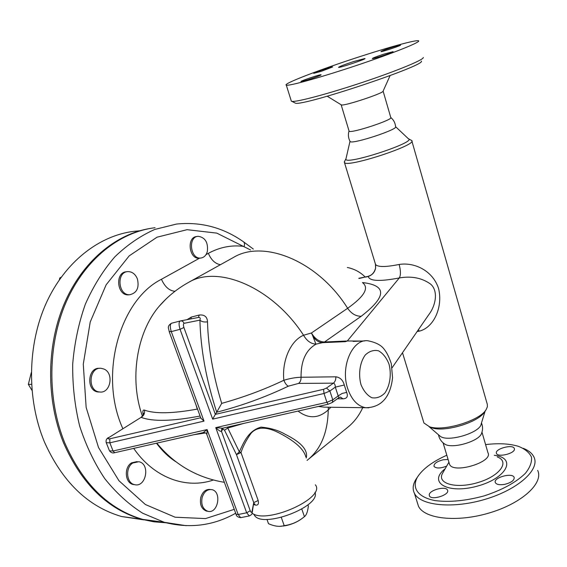 <?xml version="1.0" encoding="UTF-8"?>
<svg xmlns="http://www.w3.org/2000/svg" width="567" height="567" viewBox="0 0 567 567"><rect width="100%" height="100%" fill="white"/><g stroke="black" fill="none" stroke-linecap="round" stroke-linejoin="round"><path stroke-width="0.85" d="M294.507 102.705L295.407 103.173C302.969 106.405 426.427 65.24 421.338 61.116M423.287 57.501C424.066 59.663 396.985 70.875 362.689 82.314C328.428 93.761 296.839 102.159 291.977 101.387L291.36 101.238L286.314 85.149C288.745 86.312 321.319 77.268 357.607 65.092C393.93 52.929 421.77 41.696 418.503 40.789C416.235 39.683 390.089 46.834 360.747 56.346C321.489 68.968 281.941 84.114 286.314 85.149M341.079 104.739L341.391 104.93C344.417 106.242 384.681 92.853 383.143 91.039L390.096 75.588M383.845 54.127L393.03 51.675C394.682 51.93 372.88 59.209 372.299 58.599C372.668 58.032 376.516 56.544 383.845 54.127M321.007 74.957C319.59 76.106 301.474 82.087 301.02 81.556C299.404 81.322 320.398 74.22 321.113 74.766L321.007 74.957M321.567 71.222L313.735 73.341C312.289 73.136 332.085 66.459 332.68 66.949L321.567 71.222M381.003 51.484C381.853 50.562 400.061 44.595 400.486 45.098C401.96 45.317 381.435 52.164 380.967 51.611L381.003 51.484M353.602 61.562C344.105 64.702 339.087 66.637 338.549 67.374C339.25 68.125 367.033 58.805 364.935 58.514L353.602 61.562M349.01 130.857L349.102 131.168C350.597 133.862 394.519 119.361 390.741 117.412L383.129 91.152M390.826 117.539C393.64 119.899 395.227 122.933 395.596 126.625C398.984 129.191 352.532 144.486 350.179 141.601L349.981 141.247M395.646 126.739L408.304 138.667C417.95 141.75 345.338 165.564 345.891 159.171L346.033 158.554M408.715 138.958L411.72 140.517C418.226 144.713 347.054 168.038 344.474 162.594L344.651 161.255M423.436 421.359L423.932 422.996L429.559 426.788C443.493 431.813 480.384 420.551 486.245 409.409L487.372 406.759L487.308 404.356L411.89 141.112M417.121 331.553L419.098 331.206C433.549 327.861 443.238 307.491 438.539 288.355C432.479 270.246 414.165 262.074 399.147 264.456C385.858 267.142 378.012 267.185 375.588 264.576L375.283 263.57M484.65 411.727C479.172 422.11 444.982 432.55 431.983 427.865L429.084 426.639M485.168 410.976L481.185 423.925C480.483 432.614 448.341 442.402 440.375 436.392L439.021 435.229M443.621 443.274L445.109 444.315C453.033 449.107 479.859 440.956 481.61 433.188C482.907 429.829 482.864 426.419 481.489 422.939M449.234 463.26L449.567 464.352C453.189 474.218 493.566 462.013 487.939 452.721L481.971 432.139M485.579 444.592C498.648 443.054 509.627 443.642 518.493 446.371C525.063 448.979 529.387 452.565 531.47 457.115C532.052 462.119 530.017 467.527 525.361 473.339C516.02 482.411 502.312 489.923 484.232 495.863C465.748 500.888 449.298 502.454 434.882 500.562C417.666 497.188 411.415 487.748 417.525 476.967C422.769 468.895 432.529 461.644 446.817 455.23M504.637 484.367C499.725 485.161 496.642 484.608 495.388 482.715C492.603 477.846 512.228 472.183 514.134 477.322C514.524 480.292 511.356 482.645 504.637 484.367M429.247 494.743C429.559 489.938 445.839 485.756 447.491 490.079C450.34 494.715 431.359 500.817 429.417 495.891L429.247 494.743M446.661 466.131C440.417 468.498 436.207 468.583 434.024 466.407C433.727 463.686 436.774 461.481 443.146 459.78L448.093 459.468M514.439 449.057C514.907 453.508 497.911 457.668 496.515 453.465C494.02 449.114 512.632 443.798 514.297 448.398L514.439 449.057M417.255 477.371L415.958 479.306C412.861 484.402 412.351 489.059 414.413 493.276C420.197 505.644 452.842 509.074 485.423 499.229C518.075 489.534 540.11 469.589 534.008 457.172C532.264 453.423 528.685 450.474 523.284 448.327M417.298 502.468L418.474 506.225C424.357 518.904 456.988 522.682 489.449 512.908C521.987 503.29 543.852 483.105 537.665 470.369M375.439 264.307L375.602 268.071C374.39 272.55 371.924 275.279 368.217 276.257L368.217 276.455C369.5 281.161 379.869 281.657 399.303 277.95C411.472 275.846 421.883 277.88 430.537 284.06C438.56 290.765 435.832 305.741 428.546 315.011L392.123 367.728M361.477 341.043L347.323 340.994L345.346 341.667L322.588 342.652L324.515 341.993C319.264 341.858 314.905 338.853 311.446 332.978L303.558 335.246C272.465 287.193 217.891 264.442 188.364 282.508L188.06 282.678M359.01 278.51L367.253 276.519M362.66 282.77C369.301 287.958 364.29 296.463 347.642 308.285C318.321 261.153 263.669 239.012 233.398 257.489L233.115 257.645M322.481 342.659L324.515 341.993L361.243 316.237C355.941 316.358 351.405 313.707 347.642 308.285L311.446 332.978C313.998 339.158 317.676 342.383 322.481 342.659L322.503 342.659M221.697 403.378L216.707 412.223C241.755 405.731 265.625 397.056 288.32 386.191L298.596 383.412L333.417 383.157C334.636 383.554 335.267 384.873 335.31 387.126L344.282 385.014C342.978 380.145 340.165 377.409 335.848 376.814L301.049 377.261C300.893 360.903 305.925 349.846 316.159 344.105C311.141 343.985 306.938 341.036 303.558 335.246C290.758 340.533 281.771 360.562 283.847 380.273C264.257 389.607 243.541 397.311 221.697 403.378C212.944 374.624 208.217 347.443 207.508 321.829C207.26 316.825 204.51 314.55 199.258 315.011L191.306 317.088L187.067 319.646M316.159 344.105L322.588 342.652M298.596 383.412C300.297 382.087 301.112 380.039 301.049 377.261C295.719 377.388 289.985 378.395 283.847 380.273C285.187 383.448 286.682 385.418 288.32 386.191M307.03 460.418L307.775 459.816C320.972 449.05 327.79 432.423 328.236 409.934L330.88 407.241M308.264 459.419L347.769 427.263C354.028 422.231 359.017 415.71 362.724 407.687M328.343 407.205L328.236 409.934C318.541 418.609 308.476 418.992 298.044 411.075M344.474 162.594L375.588 264.576L375.602 268.071C374.787 272.245 372.328 275.038 368.217 276.455L367.033 276.767L368.181 276.271M347.344 267.496C354.276 268.878 360.243 272.061 365.226 277.043M315.904 344.112L312.587 335.473M155.06 227.714C119.956 231.903 85.341 258.864 66.459 301.346C47.692 343.822 46.926 399.048 64.737 442.827C82.775 483.864 108.751 509.379 142.664 519.386L154.323 521.853L166.003 522.774M200.087 258.127L199.336 258.226C188.995 259.544 186.359 236.971 196.813 236.496L197.479 236.389M129.581 294.748L128.44 294.861C116.738 295.776 114.86 271.877 126.639 271.784L126.937 271.749M99.835 392.01L98.24 391.981C86.021 391.159 87.474 367.012 99.636 368.337M134.847 484.693L133.174 484.487C124.988 483.034 123.79 467.392 131.523 462.87L137.179 461.573M207.876 511.278L206.416 511.087C201.455 509.01 199.577 504.446 200.775 497.401C202.66 491.667 205.856 489.023 210.357 489.484M175.933 461.793C168.746 457.073 162.275 450.878 156.535 443.196M142.388 416.065C129.233 379.514 136.619 332.694 158.916 306.563L165.933 299.1M234.256 509.343L205.495 518.585L175.097 517.21L145.386 504.517L118.992 480.781L98.509 447.498L86.141 407.389L83.278 364.163L90.231 321.971L106.142 284.797L129.212 255.845L157.045 237.19L187.053 229.685L216.785 233.115L250.543 249.962M220.407 264.711C215.155 263.726 211.144 259.927 208.365 253.321C220.003 247.049 231.931 244.767 244.15 246.468C244.852 244.03 244.519 242.392 243.165 241.563C222.909 227.445 200.697 221.612 176.521 224.05L154.748 229.458C140.481 235.787 127.136 244.951 114.718 256.957C103.095 270.48 93.307 286.229 85.355 304.181C78.671 323.126 74.454 343.085 72.696 364.057C72.448 385.184 74.759 405.823 79.635 425.959C85.908 445.364 94.264 462.913 104.718 478.583C116.143 492.865 128.801 504.41 142.686 513.227L164.274 522.306L186.231 525.694M337.33 398.792L343.014 398.828C347.025 398.594 348.244 396.453 346.678 392.407L344.282 385.014M212.668 419.133L215.34 414.364L183.906 327.506L180.058 329.321L212.668 419.133L324.012 393.484L329.881 391.01L335.31 387.126L338.18 395.915L342.177 393.434L346.678 392.407M338.924 397.63L332.29 402.457L332.779 399.841L338.18 395.915L338.917 397.63L340.462 397.113L343.014 398.828M206.905 434.669L207.104 429.588L203.192 432.607M114.803 452.672L114.697 452.7C112.769 453.366 111.033 452.757 109.488 450.864L113.06 450.999L114.697 452.7L203.262 432.593C205.403 432.614 206.586 433.223 206.813 434.414L236.049 514.234L238.154 514.51L207.104 429.588L113.06 450.999L109.842 442.82L204.007 421.125L200.86 418.148M253.747 504.559L255.32 505.069C258.013 505.509 258.97 503.985 258.176 500.505L253.74 502.61L252.223 512.455M335.848 376.814C335.919 379.677 335.104 381.789 333.417 383.157L326.5 388.069L329.881 391.01L332.779 399.841L326.925 402.315L215.751 427.624C218.791 430.566 220.698 431.792 221.47 431.31L222.859 429.006L224.525 430.204L236.46 454.628L253.74 502.61L252.017 511.491C251.599 512.802 251.004 512.554 250.217 510.747L221.47 431.31L221.775 428.843L222.54 428.227L215.751 427.624L246.673 512.795L238.154 514.51L240.649 517.664C237.786 517.232 236.248 516.09 236.049 514.234L235.957 514M200.711 417.751L109.814 438.801C107.673 439.113 107.418 438.66 109.041 437.433L141.112 417.347C143.883 415.703 144.989 413.293 144.443 410.111C142.877 409.693 142.466 411.224 143.203 414.704M199.258 315.011L198.393 317.463C200.151 317.322 200.654 318.215 199.91 320.142C201.618 321.744 204.148 322.304 207.508 321.829M183.906 327.506C183.219 325.224 183.254 323.828 184.013 323.325L199.91 320.142C200.647 349.329 206.246 380.025 216.707 412.223L215.34 414.364L323.566 389.302L326.5 388.069M190.866 318.916L191.306 317.088M195.955 404.767L197.288 409.098C172.623 413.605 155.004 413.945 144.443 410.111M193.758 434.747L205.523 432.954M306.215 458.03C308.25 450.184 301.233 442.267 285.18 434.294C278.574 430.388 270.53 428 261.054 427.121C247.8 430.785 243.293 443.585 239.331 451.821L227.764 428.035L244.115 423.315M224.525 430.204L227.764 428.035L227.36 427.121M222.781 428.163L328.144 404.243L326.925 402.315L324.012 393.484L323.566 389.302M222.689 428.184L222.859 429.006M258.176 500.505L240.982 452.551L239.331 451.821L236.46 454.628L240.982 452.551C243.087 446.194 246.475 439.737 251.138 433.174C259.41 424.109 272.344 429.297 280.176 433.507C295.294 441.445 303.855 449.262 305.854 456.959M252.053 513.22C267.107 524.603 326.365 497.677 315.344 484.799M314.947 492.305C321.376 506.607 261.5 529.195 254.335 515.077L253.818 514.113M301.807 509.074L304.436 516.657C306.463 515.063 307.768 511.533 308.349 506.069L307.916 504.821M266.965 519.386L268.51 523.71C273.925 526.091 278.638 526.856 282.649 525.999L284.209 525.644C291.367 524.659 297.71 521.973 303.253 517.579L304.436 516.657M301.885 518.628L301.701 518.77C297.172 522.079 291.807 524.39 285.605 525.687L280.169 526.289M281.31 517.458L284.209 525.644M255.32 505.069L254.569 503.702L253.853 504.07M149.986 228.473C115.555 234.1 82.187 261.685 64.234 303.784C46.402 345.884 46.04 399.841 63.511 442.756C81.535 483.736 107.496 509.216 141.403 519.209L153.381 521.725L165.373 522.604M143.926 519.882L121.6 516.53C87.899 506.671 62.122 481.702 44.276 441.615C26.642 398.856 27.436 344.97 46.069 303.458C64.815 261.947 99.182 235.496 134.117 231.301L139.61 230.804M31.532 384.348L28.35 384.376L31.95 390.33M31.277 372.604L28.35 384.376M60.676 277.887L59.783 278L59.422 279.666M61.137 277.242L59.783 278M202.121 497.543C204.035 491.759 207.253 489.115 211.782 489.626C222.2 491.454 218.012 514.34 207.763 511.25C202.802 509.166 200.924 504.595 202.121 497.543M132.848 462.97L138.802 461.729C150.609 463.657 146.116 487.946 134.507 484.622C126.313 483.162 125.109 467.506 132.848 462.97M103.846 369.011C114.378 373.029 110.544 393.852 99.551 391.981C87.19 391.138 88.884 366.665 101.16 368.316L103.846 369.011M137.398 278.907C139.411 287.767 136.86 293.04 129.758 294.727C118.056 295.641 116.171 271.706 127.951 271.614C132.231 271.664 135.378 274.095 137.398 278.907M200.831 258.035L200.668 258.049C190.335 259.367 187.691 236.765 198.145 236.29C205.282 237.424 208.337 242.556 207.309 251.663C206.147 255.441 203.985 257.567 200.831 258.035M497.238 456.924C510.137 461.552 499.917 476.067 478.094 482.503C456.392 489.165 436.774 483.715 442.43 473.516L443.047 472.439M445.138 468.781C427.624 482.269 447.299 494.431 477.06 486.202C507.004 478.279 517.076 457.782 494.24 455.294M399.147 264.456C400.798 270.743 400.848 275.243 399.303 277.95L347.323 340.994L324.572 341.993M365.616 277.135L367.033 276.767M361.243 316.237C386.659 296.598 387.077 285.371 362.497 282.564M360.966 384.554C358.16 374.085 359.889 362.348 365.276 354.985C369.365 351.136 373.788 349.74 378.529 350.803C383.016 353.369 386.496 357.784 388.983 364.057C391.634 374.241 390.039 385.588 384.894 392.995C380.939 396.971 376.573 398.544 371.789 397.722C367.196 395.334 363.589 390.947 360.966 384.554M324.778 407.156L365.736 407.73C384.306 407.467 390.876 392.91 392.562 377.75L391.294 363.645C389.082 357.04 386.63 352.15 383.951 348.974C381.052 345.055 375.68 342.319 367.841 340.767C352.298 338.747 340.087 367.069 347.777 388.82C351.71 399.941 357.699 406.248 365.736 407.73L368.911 407.808M419.098 331.206L418.531 329.512M208.365 253.321L206.027 254.611M199.492 258.219L161.446 279.276C119.439 300.219 98.573 375.397 122.812 428.588M133.699 448.384C154.033 477.967 186.174 489.371 213.362 480.029M174.997 291.275C169.356 290.843 164.834 286.838 161.446 279.276M324.352 407.149L318.399 406.454M328.208 404.228L332.29 402.457M184.013 323.325C183.347 321.468 182.106 320.681 180.285 320.95C178.754 321.95 178.683 324.742 180.058 329.321L171.277 331.603C169.894 327.031 169.98 324.246 171.539 323.24L180.171 320.986M204.007 421.125L171.277 331.603L169.15 331.575M250.217 510.747L246.673 512.795L249.331 515.935M240.847 517.621L249.14 515.97C251.294 515.049 252.294 514.007 252.152 512.837L252.017 511.491M106.128 442.366L109.339 450.503M108.481 437.561C106.412 438.667 105.668 440.389 106.263 442.714L109.842 442.82L109.814 438.801M109.041 437.433L141.112 417.347C152.729 421.742 172.382 421.302 200.08 416.022M198.393 317.463L180.646 320.887M222.406 428.241L221.775 428.843M166.301 454.302L167.067 454.287M295.407 103.173L291.977 101.387M341.391 104.93L327.244 96.22M349.102 131.168L341.171 104.852M350.179 141.601C348.322 138.242 347.932 134.712 348.996 131.005M349.988 141.374L345.891 159.171M345.898 158.902L344.282 161.949M423.932 422.996L402.492 352.724M484.65 411.734L485.628 410.302M431.983 427.865L429.559 426.788M440.368 436.392L429.035 426.625M438.482 434.761C439.305 438.872 441.516 442.054 445.109 444.315M449.567 464.352L443.075 442.82M448.915 462.19L443.025 472.474M417.525 476.967L415.958 479.306M418.474 506.225L414.413 493.276M514.297 448.398L514.425 448.858M358.798 278.277L365.835 276.887M233.398 257.489L188.364 282.508C177.138 288.752 167.315 296.768 158.916 306.563L165.883 299.149M142.664 519.386L164.274 522.306C189.633 528.784 213.433 525.758 235.674 513.22M175.798 461.687C168.739 457.215 162.304 451.056 156.492 443.21M243.654 241.903L253.343 249.076M364.893 340.895L353.121 341.405M171.425 323.275C166.407 326.535 168.98 328.584 169.207 331.716L201.009 418.566M143.515 415.228L143.345 413.223C144.004 412.918 142.87 416.164 141.204 417.078M156.811 443.139C174.508 464.664 197.018 477.719 224.362 482.319M254.335 515.077L254.016 514.198M301.701 518.77L303.253 517.579M283.876 525.985L282.649 525.999M141.403 519.209L121.6 516.53M168.555 456.322L169.816 456.789M206.416 511.087L207.763 511.25M133.174 484.487L134.507 484.622M98.24 391.981L99.551 391.981M128.44 294.861L129.758 294.727M199.336 258.226L200.668 258.049"/></g></svg>
